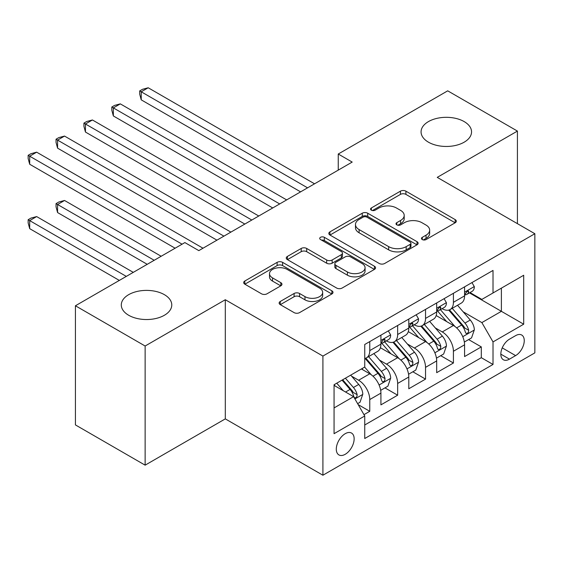 <?xml version="1.0" encoding="UTF-8"?>
<svg xmlns="http://www.w3.org/2000/svg" width="563" height="563" viewBox="0 0 563 563"><rect width="100%" height="100%" fill="white"/><g stroke="black" fill="none" stroke-linecap="round" stroke-linejoin="round"><path stroke-width="0.84" d="M422.264 239.564A2.709 1.562 0 0 0 426.1 239.564L455.178 222.772A3.871 2.238 0 0 0 456.319 221.196A3.871 2.238 0 0 0 455.178 219.612L405.909 191.167A3.871 2.238 0 0 0 400.434 191.167L371.355 207.958A2.709 1.562 0 0 0 370.56 209.063A2.709 1.562 0 0 0 371.355 210.168A2.709 1.562 0 0 0 375.183 210.168L378.948 208A12.386 7.15 0 0 1 396.465 208L400.575 210.365A12.386 7.15 0 0 1 404.199 215.425A12.386 7.15 0 0 1 400.575 220.485L396.809 222.652A2.709 1.562 0 0 0 396.014 223.764A2.709 1.562 0 0 0 396.809 224.869A2.709 1.562 0 0 0 400.645 224.869L404.403 222.695A12.386 7.15 0 0 1 421.926 222.695L426.029 225.066A12.386 7.15 0 0 1 429.66 230.119A12.386 7.15 0 0 1 426.029 235.179L422.264 237.354A2.709 1.562 0 0 0 421.476 238.459A2.709 1.562 0 0 0 422.264 239.564L422.264 237.354M164.375 294.66A25.244 14.575 0 0 0 136.872 291.5A25.244 14.575 0 0 0 121.291 304.963A25.244 14.575 0 0 0 128.681 315.266A25.244 14.575 0 0 0 156.19 318.426A25.244 14.575 0 0 0 171.771 304.963A25.244 14.575 0 0 0 164.375 294.66M464.158 121.587A25.244 14.575 0 0 0 436.649 118.427A25.244 14.575 0 0 0 421.068 131.89A25.244 14.575 0 0 0 428.464 142.193A25.244 14.575 0 0 0 455.967 145.353A25.244 14.575 0 0 0 471.548 131.89A25.244 14.575 0 0 0 464.158 121.587M345.218 454.299A12.618 7.284 120 0 0 353.465 443.172A12.618 7.284 120 0 0 351.53 433.06A12.618 7.284 120 0 0 345.218 433.686A12.618 7.284 120 0 0 336.977 444.805A12.618 7.284 120 0 0 338.912 454.918A12.618 7.284 120 0 0 345.218 454.299M280.268 301.472A3.871 2.238 0 0 0 279.135 303.056A3.871 2.238 0 0 0 280.268 304.632L294.097 312.613A3.871 2.238 0 0 0 299.572 312.613L331.867 293.97A3.871 2.238 0 0 0 333 292.387A3.871 2.238 0 0 0 331.867 290.804L282.598 262.358A3.871 2.238 0 0 0 277.123 262.358L244.821 281.007A3.871 2.238 0 0 0 243.688 282.591A3.871 2.238 0 0 0 244.821 284.167L261.521 293.809A3.871 2.238 0 0 0 266.996 293.809L280.817 285.828A3.871 2.238 0 0 0 281.95 284.252A3.871 2.238 0 0 0 280.817 282.668L272.541 277.89A10.352 5.982 0 0 1 269.508 273.66A10.352 5.982 0 0 1 275.898 268.136A10.352 5.982 0 0 1 287.179 269.431L319.622 288.157A10.352 5.982 0 0 1 322.655 292.387A10.352 5.982 0 0 1 316.258 297.911A10.352 5.982 0 0 1 304.977 296.617L299.572 293.492A3.871 2.238 0 0 0 294.097 293.492L280.268 301.472L280.268 304.632M225.306 299.734L145.134 346.02L75.421 305.772L75.421 424.91L145.134 465.165L225.306 418.879L322.909 475.228L322.909 356.083L225.306 299.734L225.306 418.879M517.418 223.659L517.418 131.08L437.247 177.373L534.85 233.722L322.909 356.083M517.418 131.08L447.705 90.833L338.25 154.023L338.25 170.125M75.421 305.772L184.875 242.576L198.816 250.626L352.192 162.074L338.25 154.023M379.223 263.47A3.871 2.238 0 0 0 384.698 263.47L417 244.821A3.871 2.238 0 0 0 418.133 243.237A3.871 2.238 0 0 0 417 241.661L367.723 213.215A3.871 2.238 0 0 0 362.255 213.215L329.953 231.857A3.871 2.238 0 0 0 328.82 233.441A3.871 2.238 0 0 0 329.953 235.024L379.223 263.47M321.593 240.148A2.709 1.562 0 0 1 324.344 240.535L324.344 237.312L374.43 266.236A3.871 2.238 0 0 1 375.563 267.812A3.871 2.238 0 0 1 374.43 269.396L342.135 288.045A3.871 2.238 0 0 1 336.66 288.045L287.39 259.592L287.39 256.432A3.871 2.238 0 0 0 286.257 258.016A3.871 2.238 0 0 0 287.39 259.592M287.39 256.432L301.212 248.452A3.871 2.238 0 0 1 306.687 248.452L326.667 259.993A3.871 2.238 0 0 0 332.142 259.993L341.312 254.694A3.871 2.238 0 0 0 342.445 253.118A3.871 2.238 0 0 0 341.312 251.534L320.509 239.528A2.709 1.562 0 0 1 319.714 238.416A2.709 1.562 0 0 1 321.389 236.974A2.709 1.562 0 0 1 324.344 237.312M363.972 414.65L369.764 411.307L358.188 404.628M351.608 376.19L358.61 380.236A15.778 9.107 60 0 1 369.764 399.554L380.919 393.115L380.919 404.867L397.647 395.205L384.958 387.879M379.49 360.095L386.492 364.134A15.778 9.107 60 0 1 397.647 383.452L408.801 377.013L408.801 388.766L425.537 379.11L412.848 371.784M407.38 343.993L414.382 348.033A15.778 9.107 60 0 1 425.537 367.358L436.691 360.911L436.691 372.671L453.419 363.008L453.419 351.256A15.778 9.107 -120 0 0 442.265 331.931L435.262 327.891M440.73 355.682L453.419 363.008M380.919 393.115A15.778 9.107 -120 0 0 369.764 373.797L361.397 368.962M408.801 377.013A15.778 9.107 -120 0 0 397.647 357.695L380.405 347.737M436.691 360.911A15.778 9.107 -120 0 0 425.537 341.593L408.288 331.635M515.609 335.639L509.473 339.179A12.224 7.059 120 0 0 501.485 349.954A12.224 7.059 120 0 0 503.357 359.75A12.224 7.059 120 0 0 509.473 359.145L515.609 355.605A12.224 7.059 120 0 0 523.597 344.83A12.224 7.059 120 0 0 521.718 335.034A12.224 7.059 120 0 0 515.609 335.639M322.909 475.228L534.85 352.867L534.85 233.722M334.063 407.929L353.585 396.655L364.74 415.98L364.74 438.521L493.019 364.458L493.019 341.917L481.865 322.599L463.152 311.789M364.74 415.98L334.063 433.686L334.063 384.74L364.74 367.034L364.74 344.493L493.019 270.43L493.019 292.971L523.696 275.258L523.696 324.204L493.019 341.917M386.345 340.868L386.492 340.953A15.778 9.107 60 0 0 394.381 341.734L405.536 335.288A15.778 9.107 -120 0 0 408.801 328.067L408.801 319.052M414.234 324.767L414.382 324.851A15.778 9.107 60 0 0 422.264 325.632L433.419 319.193A15.778 9.107 -120 0 0 436.691 311.972L436.691 302.95M364.74 424.995L481.309 357.695L481.309 346.907L464.574 356.569L464.574 344.816A15.778 9.107 -120 0 0 453.419 325.491L436.177 315.54M442.124 308.665L442.265 308.749A15.778 9.107 -120 0 0 450.154 309.53A15.778 9.107 -120 0 0 453.419 302.31L453.419 293.295M450.154 309.53L461.308 303.091A15.778 9.107 -120 0 0 464.574 295.871L464.574 286.856M369.764 341.593L369.764 350.608A15.778 9.107 60 0 1 366.492 357.829A15.778 9.107 60 0 1 364.74 358.469M366.492 357.829L377.646 351.389A15.778 9.107 -120 0 0 380.919 344.169L380.919 335.154M397.647 325.491L397.647 334.506A15.778 9.107 60 0 1 394.381 341.734M425.537 309.39L425.537 318.412A15.778 9.107 60 0 1 422.264 325.632M425.537 367.358L425.537 379.11M397.647 383.452L397.647 395.205M369.764 399.554L369.764 411.307M353.585 396.655L334.063 385.388M481.865 322.599L501.387 311.325L501.387 288.143L523.696 275.258M469.451 292.887L523.696 324.204M470.006 292.563L481.865 299.41L493.019 292.971M145.134 346.02L145.134 465.165M468.62 339.58L481.309 346.907M481.309 357.695L493.019 364.458M423.348 239.944L426.029 238.402A12.386 7.15 0 0 0 429.66 233.342L429.66 230.119M404.199 215.425L404.199 218.648A12.386 7.15 0 0 1 400.575 223.701L397.893 225.249M455.129 222.8L405.909 194.39A3.871 2.238 0 0 0 400.434 194.39L372.439 210.555M416.944 244.849L367.723 216.431A3.871 2.238 0 0 0 362.255 216.431L330.002 235.053M410.153 244.342A2.709 1.562 0 0 0 410.948 243.237A2.709 1.562 0 0 0 410.153 242.132L366.907 217.163A2.709 1.562 0 0 0 363.072 217.163L359.103 219.457A12.386 7.15 0 0 0 355.478 224.51A12.386 7.15 0 0 0 359.103 229.57L388.667 246.636A12.386 7.15 0 0 0 406.183 246.636L410.153 244.342L410.153 247.565A2.709 1.562 0 0 0 410.948 246.46L410.948 243.237M355.478 224.51L355.478 227.734A12.386 7.15 0 0 0 359.103 232.786L359.103 229.57M410.153 247.565L406.183 249.859A12.386 7.15 0 0 1 388.667 249.859L359.103 232.786M287.44 259.627L301.212 251.675L301.212 248.452M342.445 253.118L342.445 256.334A3.871 2.238 0 0 1 341.312 257.917L332.142 263.21A3.871 2.238 0 0 1 326.667 263.21L306.687 251.675A3.871 2.238 0 0 0 301.212 251.675M324.344 240.535L374.381 269.424M347.399 271.964A10.352 5.982 0 0 0 358.687 273.259A10.352 5.982 0 0 0 365.077 267.735A10.352 5.982 0 0 0 362.044 263.505L350.615 256.911A3.871 2.238 0 0 0 345.147 256.911L335.977 262.203A3.871 2.238 0 0 0 334.837 263.787A3.871 2.238 0 0 0 335.977 265.363L347.399 271.964L347.399 275.18A10.352 5.982 0 0 0 358.687 276.475A10.352 5.982 0 0 0 365.077 270.951L365.077 267.735M334.837 263.787L334.837 267.003A3.871 2.238 0 0 0 335.977 268.586L335.977 265.363M347.399 275.18L335.977 268.586M322.655 292.387L322.655 295.61A10.352 5.982 0 0 1 316.258 301.128A10.352 5.982 0 0 1 304.977 299.833L299.572 296.715A3.871 2.238 0 0 0 294.097 296.715L280.325 304.667M269.508 273.66L269.508 276.883A10.352 5.982 0 0 0 272.541 281.106L272.541 277.89M280.768 285.856L272.541 281.106M331.818 293.999L282.598 265.581A3.871 2.238 0 0 0 277.123 265.581L244.877 284.202M464.341 342.051L471.548 337.891L474.335 329.841A10.451 6.031 -120 0 0 470.267 320.03L457.522 305.273M454.967 326.512L440.407 309.65M446.684 321.607L438.232 311.818A25.039 14.462 -120 0 0 437.458 310.945M141.229 164.248L244.828 224.06L85.456 132.052L85.456 124.001L92.431 119.975L258.769 216.009M448.732 310.1L461.618 325.02A10.451 6.031 60 0 1 465.348 332.219L466.108 333.458L467.522 333.261L468.465 332.107L468.69 330.284A10.451 6.031 -120 0 0 464.968 323.085L452.223 308.334M449.492 309.854L463.335 325.886A5.327 3.075 60 0 1 464.679 327.969L468.69 330.284M471.963 282.584L474.335 286.694A10.451 6.031 60 0 1 472.174 291.317L466.875 294.372A10.451 6.031 -120 0 0 468.69 291.965L468.472 291.043L467.163 291.303L465.348 293.9A10.451 6.031 60 0 1 464.574 295.385M307.574 187.838L141.229 91.797L148.203 87.772L314.548 183.812M464.925 294.864L464.968 294.864A10.451 6.031 -120 0 0 466.875 294.372M300.6 191.863L141.229 99.848L141.229 91.797L139.694 90.91L142.488 89.306L148.203 87.772M141.229 99.848L139.694 94.134L139.694 90.91M436.452 358.152L443.658 353.993L446.445 345.942A10.451 6.031 -120 0 0 442.377 336.125L429.639 321.374M427.085 342.614L412.524 325.752M418.795 337.701L410.343 327.919A25.039 14.462 -120 0 0 409.568 327.047M113.346 180.35L216.938 240.162L57.574 148.146L57.574 140.103L64.541 136.077L230.886 232.111M420.85 326.195L433.735 341.122A10.451 6.031 60 0 1 437.458 348.321L438.218 349.56L439.633 349.356L440.576 348.208L440.808 346.386A10.451 6.031 -120 0 0 437.078 339.186L424.34 324.436M421.603 325.956L435.452 341.987A5.327 3.075 60 0 1 436.797 344.07L440.808 346.386M408.569 374.254L415.775 370.088L418.562 362.037A10.451 6.031 -120 0 0 414.495 352.227L401.75 337.476M399.195 358.715L384.635 341.854M390.912 353.803L382.46 344.021A25.039 14.462 -120 0 0 381.686 343.149M85.456 196.452L175.114 248.213L29.684 164.248L29.684 156.197L36.658 152.172L202.997 248.213M392.96 342.297L405.846 357.216A10.451 6.031 60 0 1 409.575 364.416L410.336 365.654L411.743 365.457L412.693 364.31L412.918 362.488A10.451 6.031 -120 0 0 409.195 355.288L396.451 340.538M393.72 342.058L407.563 358.089A5.327 3.075 60 0 1 408.907 360.172L412.918 362.488M380.679 390.349L387.886 386.19L390.673 378.139A10.451 6.031 -120 0 0 386.605 368.329L373.867 353.578M371.313 374.817L364.641 367.09M363.022 369.905L361.939 368.652M161.166 256.264L64.541 200.477L57.574 204.503L57.574 212.554L147.224 264.314M365.07 358.399L377.963 373.318A10.451 6.031 60 0 1 381.686 380.518L382.446 381.756L383.86 381.559L384.803 380.412L385.036 378.589A10.451 6.031 -120 0 0 381.306 371.39L368.568 356.632M365.83 358.152L379.68 374.184A5.327 3.075 60 0 1 381.017 376.267L385.036 378.589M57.574 212.554L56.04 206.839L56.04 203.616L154.199 260.289M56.04 203.616L58.826 202.004L64.541 200.477M357.632 403.657L360.003 402.292L362.79 394.241A10.451 6.031 -120 0 0 358.715 384.43L350.7 375.141M343.212 390.666L336.751 383.192M335.14 386.007L334.063 384.768M133.283 272.365L36.658 216.579L29.684 220.605L29.684 228.648L119.335 280.416M342.051 380.131L350.073 389.42A10.451 6.031 60 0 1 353.803 396.619L354.563 397.858L355.971 397.661L356.921 396.507L357.146 394.684A10.451 6.031 -120 0 0 353.423 387.485L345.401 378.202M342.698 379.758L351.791 390.286A5.327 3.075 60 0 1 353.135 392.369L357.146 394.684M29.684 228.648L28.15 222.934L28.15 219.718L126.309 276.391M28.15 219.718L30.937 218.106L36.658 216.579M444.08 298.686L446.445 302.788A10.451 6.031 60 0 1 444.284 307.412L438.985 310.473A10.451 6.031 -120 0 0 440.808 308.067L440.583 307.138L439.281 307.398L437.458 310.002A10.451 6.031 60 0 1 436.691 311.487M279.684 203.94L113.346 107.899L120.313 103.873L286.658 199.914M437.036 310.966L437.078 310.966A10.451 6.031 -120 0 0 438.985 310.473M272.717 207.958L113.346 115.95L113.346 107.899L111.812 107.012L114.599 105.401L120.313 103.873M113.346 115.95L111.812 110.235L111.812 107.012M416.191 314.787L418.562 318.89A10.451 6.031 60 0 1 416.395 323.514L411.103 326.575A10.451 6.031 -120 0 0 412.918 324.168L412.7 323.239L411.391 323.5L409.575 326.097A10.451 6.031 60 0 1 408.801 327.589M251.802 220.034L83.922 123.114L86.709 121.502L92.431 119.975M409.153 327.061L409.195 327.061A10.451 6.031 -120 0 0 411.103 326.575M85.456 132.052L83.922 126.337L83.922 123.114M388.308 330.889L390.673 334.992A10.451 6.031 60 0 1 388.512 339.616L383.213 342.677A10.451 6.031 -120 0 0 385.036 340.27L384.81 339.341L383.509 339.602L381.686 342.198A10.451 6.031 60 0 1 380.919 343.683M223.912 236.136L56.04 139.216L58.826 137.604L64.541 136.077M381.264 343.163L381.306 343.163A10.451 6.031 -120 0 0 383.213 342.677M57.574 148.146L56.04 142.432L56.04 139.216M182.081 244.187L28.15 155.311L30.937 153.706L36.658 152.172M29.684 164.248L28.15 158.534L28.15 155.311M358.61 380.236L369.764 373.797M386.492 364.134L397.647 357.695M414.382 348.033L425.537 341.593M442.265 331.931L453.419 325.491M453.419 302.31L464.574 295.871M369.764 350.608L380.919 344.169M397.647 334.506L408.801 328.067M425.537 318.412L436.691 311.972M453.419 351.256L464.574 344.816M502.238 347.878L515.609 355.605M500.831 354.155L509.473 359.145M426.029 238.402L426.029 235.179M396.809 224.869L396.809 222.652M400.575 223.701L400.575 220.485M371.355 210.168L371.355 207.958M400.434 194.39L400.434 191.167M405.909 194.39L405.909 191.167M455.178 222.772L455.178 219.612M329.953 235.024L329.953 231.857M362.255 216.431L362.255 213.215M367.723 216.431L367.723 213.215M417 244.821L417 241.661M388.667 249.859L388.667 246.636M406.183 249.859L406.183 246.636M306.687 251.675L306.687 248.452M326.667 263.21L326.667 259.993M332.142 263.21L332.142 259.993M341.312 257.917L341.312 254.694M374.43 269.396L374.43 266.236M294.097 296.715L294.097 293.492M299.572 296.715L299.572 293.492M304.977 299.833L304.977 296.617M280.817 285.828L280.817 282.668M244.821 284.167L244.821 281.007M277.123 265.581L277.123 262.358M282.598 265.581L282.598 262.358M331.867 293.97L331.867 290.804M462.751 336.695L474.264 330.045M464.968 323.085L470.267 320.03M456.635 327.898L461.618 325.02M474.264 286.574L464.574 292.169M467.346 291.191L468.69 291.965M434.861 352.79L446.382 346.139M437.078 339.186L442.377 336.125M428.753 343.993L433.735 341.122M406.972 368.892L418.492 362.241M409.195 355.288L414.495 352.227M400.863 360.095L405.846 357.216M379.089 384.993L390.609 378.343M381.306 371.39L386.605 368.329M372.973 376.197L377.963 373.318M354.908 398.949L362.72 394.445M353.423 387.485L358.715 384.43M345.562 392.024L350.073 389.42M446.382 302.669L436.691 308.264M439.457 307.285L440.808 308.067M418.492 318.771L408.801 324.365M411.567 323.387L412.918 324.168M390.609 334.872L380.919 340.467M383.685 339.489L385.036 340.27"/></g></svg>
